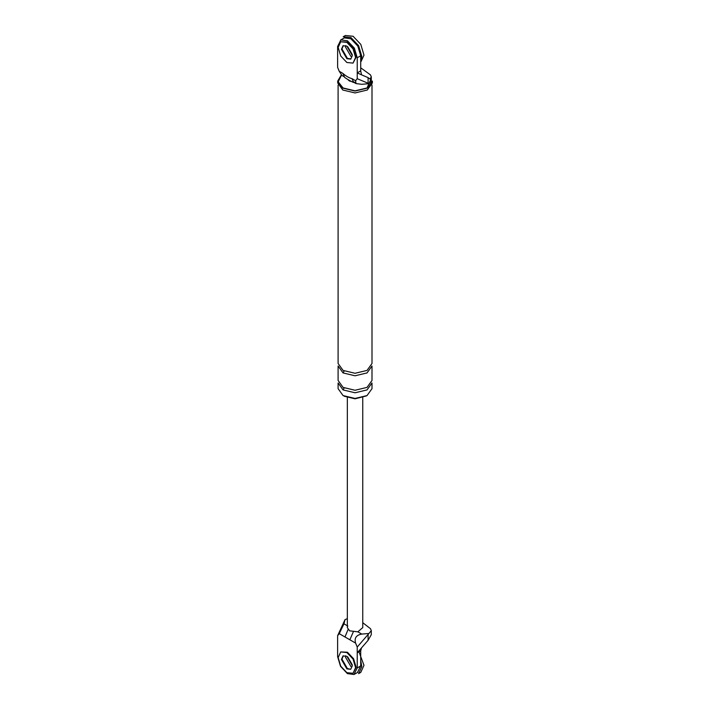 <?xml version="1.0" encoding="UTF-8"?>
<svg xmlns="http://www.w3.org/2000/svg" width="710" height="710" viewBox="0 0 710 710"><rect width="100%" height="100%" fill="white"/><g stroke="black" fill="none" stroke-linecap="round" stroke-linejoin="round"><path stroke-width="1.06" d="M357.458 672.485L360.715 665.936L360.715 650.839L357.228 652.854L357.228 647.041L368.943 633.497L361.754 634.083C356.207 635.077 354.166 638.086 355.603 643.109L349.861 639.79L353.243 632.015M368.091 634.669L368.091 640.305L371.286 634.687M368.091 640.305L357.228 652.854L357.228 667.95L353.97 674.5L347.421 673.612L340.489 666.291L337.614 656.626L337.614 635.716L344.998 619.67L347.341 618.659M349.861 639.79L339.238 633.657L343.986 623.824L344.998 619.67M339.238 633.657L337.614 635.716M357.228 647.041L355.603 643.109M360.715 650.839L361.523 647.804M345.61 655.756L345.459 657.132L350.909 666.566L345.459 657.132L345.61 655.756M343.312 655.791L341.971 659.146L347.421 668.58L350.571 669.246L347.421 668.58L341.971 659.146L343.312 655.791M362.748 627.587L357.867 631.829L349.604 630.835L347.35 627.622M368.943 633.497L371.286 630.658L370.522 628.732L362.757 622.705M344.989 636.976L348.051 629.557M344.359 37.896L350.909 38.775L357.84 46.097L360.715 55.762L360.715 70.858L357.228 72.873L357.228 57.776L354.352 48.111L347.421 40.789L340.88 39.902L337.614 46.452L337.614 67.361L339.238 71.293L342.85 73.379C345.912 76.112 348.965 77.869 352 78.659L355.603 80.745L357.228 78.686L368.091 83.256L368.091 77.621L369.99 79.023L371.286 76.849L370.522 74.914L360.715 67.832M360.715 70.858L361.523 74.834L357.228 72.873L357.228 78.686M350.988 58.93L347.421 58.406L341.971 48.972L342.974 45.919M356.003 83.576L353.589 82.182L352 78.659M353.589 82.191C355.488 83.904 343.569 77.399 344.439 76.902L342.85 73.379M355.603 80.745L355.994 83.576L361.754 84.295L368.943 83.709L368.091 83.256M361.523 74.834L368.091 77.621M341.971 75.482L339.238 71.293M350.909 56.392L345.459 46.958L345.61 45.582L345.459 46.958L350.909 56.392M337.711 81.055L337.711 82.937L342.788 90.019L355.053 92.948L367.31 90.019L372.386 82.937L372.386 81.055L367.31 88.129L355.053 91.057L342.788 88.129L337.711 81.055L341.332 74.932M371.294 78.251L367.034 87.969L355.053 90.836L343.063 87.969L338.155 81.81L341.545 75.136M355.036 82.351L349.604 81.055L348.308 80.061M366.466 395.887L355.053 398.807L344.155 396.207M343.063 389.914L355.053 392.781L367.034 389.914L371.996 382.992L371.996 388.654L367.034 395.577L355.053 398.443L343.063 395.577L338.102 388.654L338.102 382.992L343.063 389.914L344.155 387.971M368.943 83.709L371.286 80.878M371.996 85.04L371.996 363.493L367.034 370.416L355.053 373.283L343.063 370.416L338.102 363.493L338.102 85.04M343.063 372.927L355.053 375.794L367.034 372.927L371.996 366.005L371.996 380.48L367.034 387.394L355.053 390.26L343.063 387.394L338.102 380.48L338.102 366.005L343.063 372.927L344.155 370.993M353.039 673.284L356.136 667.32L353.589 658.729L347.421 652.224L340.711 651.931L338.164 657.575L340.711 666.166L346.879 672.672L353.039 673.284L355.595 667.64L353.039 659.049L346.879 652.543L340.711 651.931M346.879 668.891L350.731 669.273L352.329 665.749L346.879 656.315L343.028 655.933L341.43 659.457L346.879 668.891M360.715 660.451L361.807 666.566L358.612 673.621L360.795 672.361L363.981 665.305L358.985 651.842M352.267 664.764L347.705 656.865M353.039 63.101L356.136 57.146L353.589 48.555L347.421 42.05L340.711 41.757L338.164 47.401L340.711 55.992L346.879 62.498L353.039 63.101L355.595 57.466L353.039 48.875L346.879 42.369L340.711 41.757M343.312 45.617L341.971 48.972L347.421 58.406L350.571 59.063M346.879 58.717L350.731 59.099L352.329 55.575L346.879 46.141L343.028 45.76L341.43 49.283L346.879 58.717M360.715 62.232L363.981 55.131L360.795 44.393L353.092 36.263L345.38 35.5L343.205 36.76L350.909 37.523L358.612 45.653L361.807 56.392L361.142 60.332M352.267 54.581L347.705 46.691M357.867 631.829L361.754 634.083M360.715 665.936L357.228 667.95M343.986 623.824L347.873 626.069M360.715 55.762L357.228 57.776M354.352 674.296L357.84 672.29M371.294 634.562L371.294 630.533M362.757 397.618L362.757 627.693M347.341 627.693L347.341 397.618M340.489 40.106L343.977 38.091M342.034 75.517L344.448 76.902M371.294 80.745L371.294 76.724"/></g></svg>
